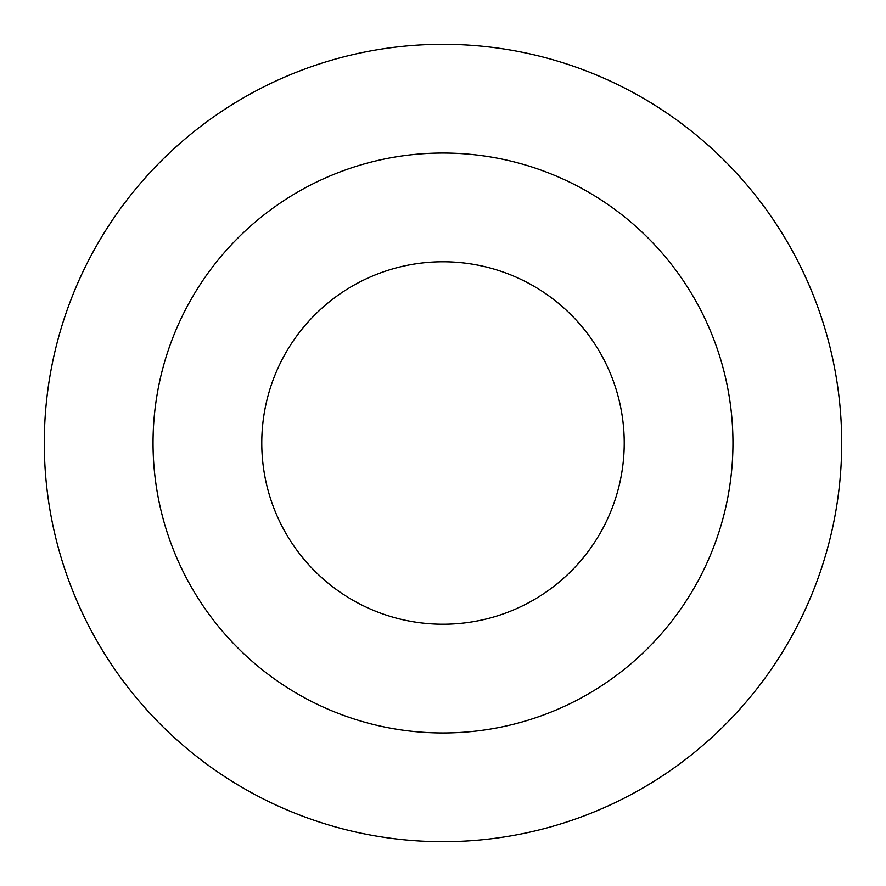 <?xml version="1.0" encoding="UTF-8"?>
<svg xmlns="http://www.w3.org/2000/svg" width="886" height="886" viewBox="0 0 886 886"><rect width="100%" height="100%" fill="white"/><g stroke="black" fill="none" stroke-linecap="round" stroke-linejoin="round"><path stroke-width="1.33" d="M443 841.7A398.7 398.7 0 0 0 841.7 443A398.7 398.7 0 0 0 443 44.3A398.7 398.7 0 0 0 44.3 443A398.7 398.7 0 0 0 443 841.7A398.7 398.7 0 0 1 44.3 443A398.7 398.7 0 0 1 443 44.3M443 261.769A181.231 181.231 0 0 0 261.769 443A181.231 181.231 0 0 0 443 624.231A181.231 181.231 0 0 0 624.231 443A181.231 181.231 0 0 0 443 261.769M443 732.966A289.966 289.966 0 0 0 732.966 443A289.966 289.966 0 0 0 443 153.034A289.966 289.966 0 0 0 153.034 443A289.966 289.966 0 0 0 443 732.966"/></g></svg>
